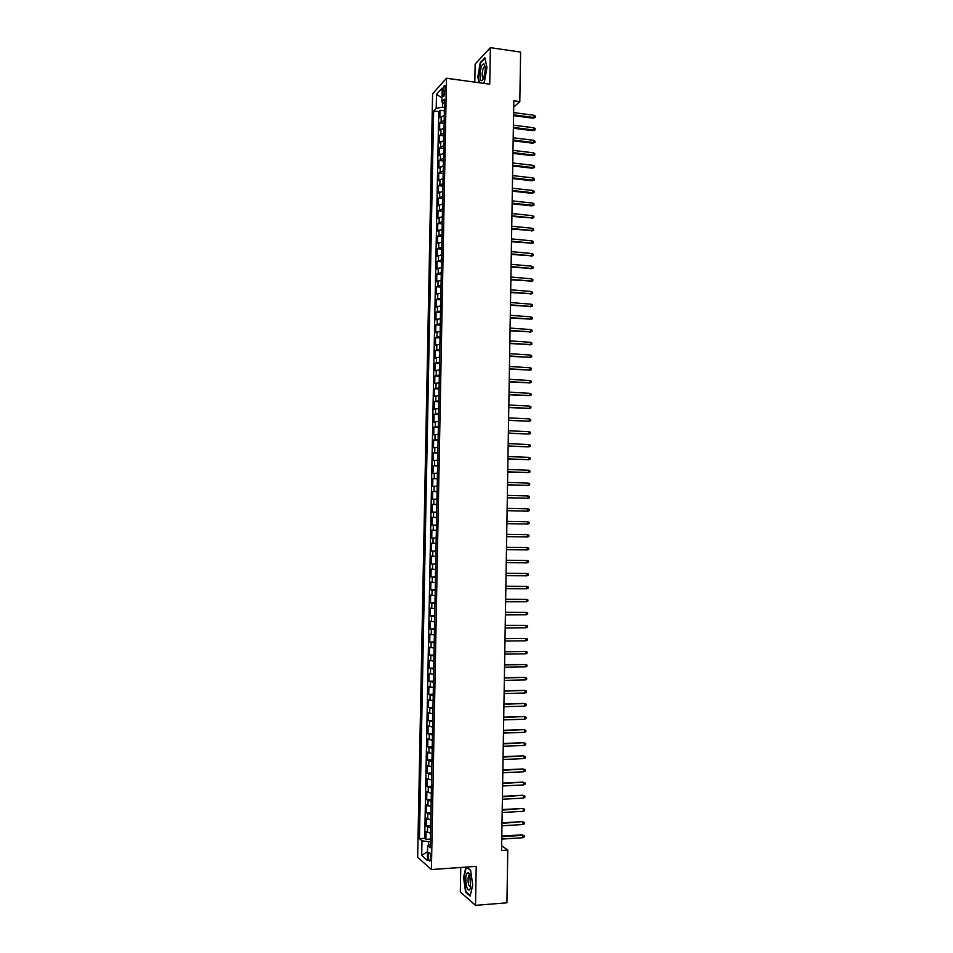 <?xml version="1.0" encoding="UTF-8"?>
<svg xmlns="http://www.w3.org/2000/svg" width="953" height="953" viewBox="0 0 953 953"><rect width="100%" height="100%" fill="white"/><g stroke="black" fill="none" stroke-linecap="round" stroke-linejoin="round"><path stroke-width="1.43" d="M430.661 857.76C430.506 853.757 429.898 851.994 428.862 852.458L428.219 855.651C428.362 859.642 428.969 861.417 430.017 860.952L430.661 857.76M460.764 867.468L460.323 891.948L475.523 905.35L506.925 902.813L507.782 850.088L501.623 845.776M432.591 93.811L417.64 857.283L431.411 869.541L446.469 78.253L432.591 93.811M446.469 78.253L489.735 84.186L490.366 47.65L475.142 64.077L474.82 82.137M444.289 115.396L439.833 117.803L439.988 110.298L444.372 110.858M444.193 120.435L439.738 122.818L444.134 123.366M439.738 122.818L439.595 130.335L444.05 128M443.8 140.615L439.357 142.879L439.5 135.35L443.895 135.886M443.562 153.254L439.119 155.434L439.262 147.894L443.657 148.418M443.324 165.893L438.868 168.002L439.011 160.461L443.419 160.962M443.085 178.545L438.63 180.582L438.773 173.029L443.181 173.529M442.835 191.219L438.392 193.173L438.535 185.621L442.931 186.097M442.597 203.894L438.142 205.777L438.285 198.212L442.692 198.677M442.359 216.593L437.904 218.404L438.046 210.827L442.454 211.28M442.109 229.292L437.653 231.031L437.808 223.455L442.216 223.884M441.87 242.014L437.415 243.67L437.558 236.082L441.978 236.511M441.62 254.749L437.165 256.333L437.32 248.733L441.727 249.138M441.382 267.483L436.927 268.996L437.07 261.396L441.489 261.789M441.144 280.242L436.677 281.683L436.831 274.071L441.251 274.452M440.894 293.012L436.438 294.382L436.581 286.758L441.013 287.127M440.655 305.806L436.188 307.08L436.343 299.456L440.762 299.814M440.405 318.6L435.95 319.803L436.093 312.167L440.524 312.513M440.167 331.406L435.7 332.537L435.843 324.902L440.274 325.223M439.917 344.224L435.45 345.284L435.604 337.636L440.036 337.946M439.667 357.065L435.211 358.042L435.354 350.382L439.798 350.68M439.428 369.907L434.961 370.812L435.116 363.153L439.547 363.427M439.178 382.772L434.711 383.606L434.866 375.935L439.309 376.185M438.94 395.65L434.473 396.4L434.616 388.717L439.059 388.967M438.69 408.539L434.223 409.206L434.365 401.523L438.821 401.749M438.44 421.44L433.972 422.036L434.127 414.341L438.571 414.555M438.201 434.354L433.734 434.866L433.877 427.17L438.332 427.373M437.951 447.279L433.484 447.719L433.627 440.012L438.082 440.191M437.701 460.216L433.234 460.585L433.377 452.866L437.844 453.032M437.451 473.176L432.984 473.462L433.139 465.731L437.594 465.886M437.213 486.137L432.733 486.352L432.888 478.609L437.344 478.751M436.962 499.122L432.483 499.253L432.638 491.51L437.105 491.629M436.712 512.106L432.245 512.166L432.388 504.411L436.855 504.53M436.462 525.115L431.995 525.091L432.138 517.336L436.605 517.431M436.212 538.135L431.745 538.028L431.888 530.261L436.367 530.344L433.246 530.273L433.341 525.091M431.745 538.028L436.212 538.1M436.117 543.353L431.638 543.21L431.495 550.989L435.962 551.048M435.866 556.385L431.387 556.171L431.244 563.95L435.724 563.997M435.616 569.441L431.137 569.144L430.994 576.934L435.473 576.958M435.366 582.509L430.887 582.128L430.744 589.931L435.223 589.943M435.116 595.589L430.637 595.137L430.494 602.939L434.973 602.939M434.866 608.681L430.387 608.145L430.244 615.96L434.723 615.936M434.616 621.785L430.137 621.165L429.994 628.992L434.485 628.956M434.365 634.901L429.886 634.21L429.732 642.036L434.234 641.988M434.115 648.028L429.636 647.266L429.481 655.104L433.984 655.033M433.865 661.179L429.386 660.322L429.231 668.172L433.734 668.089M433.615 674.343L429.136 673.402L428.981 681.264L433.484 681.169M433.365 687.506L428.886 686.494L428.731 694.356L433.234 694.249M433.115 700.693L428.624 699.609L428.481 707.471L432.984 707.352M432.853 713.892L428.373 712.725L428.219 720.599L432.733 720.456M432.602 727.115L428.123 725.852L427.968 733.739L432.483 733.584M432.352 740.338L427.873 739.004L427.718 746.902L432.233 746.723M432.102 753.585L427.611 752.167L427.468 760.065L431.983 759.875M431.852 766.831L427.361 765.33L427.206 773.24L431.733 773.038M431.59 780.102L427.111 778.518L426.956 786.439L431.483 786.225M431.34 793.384L426.849 791.729L426.694 799.65L431.221 799.412M431.09 806.679L426.599 804.94L426.444 812.873L430.97 812.623M430.827 819.985L426.348 818.162L426.194 826.108L430.72 825.834M513.691 107.105L519.814 101.602L513.798 100.804L501.552 850.505L507.782 850.088M442.907 90.857L442.859 93.668C442.883 95.979 443.252 96.872 443.955 96.36L445.301 88.236C445.265 85.937 444.908 85.043 444.193 85.556L442.907 90.857L445.242 91.166M430.363 844.322L427.635 845.525L430.303 847.753L444.598 99.183L441.918 102.066L444.503 103.794M427.635 845.525L427.349 860.416L421.702 855.46L421.988 840.796L419.439 838.676L433.639 110.953L436.212 108.189L436.486 94.371L442.18 88.045L441.918 102.066M439.988 110.298L438.737 111.608L424.704 838.342L425.931 839.355L430.47 839.069M430.577 833.315L426.086 831.409L425.931 839.355M430.685 827.978L426.194 826.108M430.935 814.66L426.444 812.873M431.185 801.366L426.694 799.65M431.447 788.071L426.956 786.439M431.697 774.789L427.206 773.24M431.947 761.53L427.468 760.065M432.197 748.284L427.718 746.902M432.459 735.049L427.968 733.739M432.71 721.826L428.219 720.599M432.96 708.615L428.481 707.471M433.21 695.416L428.731 694.356M433.46 682.241L428.981 681.264M433.71 669.077L429.231 668.172M433.96 655.914L429.481 655.104M434.211 642.775L429.732 642.036M434.473 629.647L429.994 628.992M434.723 616.543L430.244 615.96M434.973 603.44L430.494 602.939M435.211 590.348L430.744 589.931M435.461 577.28L430.994 576.934M435.712 564.212L431.244 563.95M435.962 551.168L431.495 550.989M431.888 530.261L433.246 530.273M432.138 517.336L436.617 517.312M432.388 504.411L436.855 504.316M432.638 491.51L437.105 491.331M432.888 478.609L437.356 478.358M433.139 465.731L437.606 465.398M433.377 452.866L437.856 452.449M433.627 440.012L438.094 439.524M433.877 427.17L438.344 426.599M434.127 414.341L438.594 413.697M434.365 401.523L438.833 400.796M434.616 388.717L439.083 387.919M434.866 375.935L439.333 375.053M435.116 363.153L439.571 362.2M435.354 350.382L439.821 349.358M435.604 337.636L440.06 336.528M435.843 324.902L440.31 323.722M436.093 312.167L440.548 310.916M436.343 299.456L440.798 298.134M436.581 286.758L441.036 285.352M436.831 274.071L441.287 272.594M437.07 261.396L441.525 259.835M437.32 248.733L441.775 247.101M437.558 236.082L442.013 234.378M437.808 223.455L442.252 221.668M438.046 210.827L442.502 208.969M438.285 198.212L442.74 196.282M438.535 185.621L442.978 183.607M438.773 173.029L443.228 170.956M439.011 160.461L443.467 158.305M439.262 147.894L443.705 145.666M439.5 135.35L443.943 133.051M442.692 102.59L442.597 107.236L436.212 108.189M444.432 107.475L442.597 107.236M490.366 47.65L520.612 52.093L519.814 101.602M475.523 905.35L476.202 866.384L431.411 869.541M430.422 841.594L428.528 841.713L428.457 845.168M438.737 111.608L433.639 110.953M424.704 838.342L419.439 838.676M421.988 840.796L428.528 841.713M441.989 97.909L436.486 94.371M421.702 855.46L427.528 851.613M483.111 83.28L484.422 81.946L486.971 67.401L484.851 57.716L480.264 62.624L477.798 76.955L479.025 82.72M465.91 867.099L463.563 877.415L465.588 892.079L470.163 896.07L472.724 885.099L470.615 870.244L466.684 867.051M469.46 873.937L469.198 875.045M466.267 892.032L465.588 892.079M513.548 115.67L533.144 118.208L533.978 117.517L513.56 114.86M534.014 115.265L535.36 116.123L535.336 117.374L533.978 117.517L534.014 115.265L513.596 112.597M535.336 117.374L533.144 118.208M485.268 69.462L484.279 64.042C482.039 63.482 480.586 67.139 479.919 75.037C480.264 81.565 481.575 82.47 483.862 77.729L485.268 69.462M485.148 66.829L484.172 66.829C483.016 68.259 482.349 70.772 482.17 74.358C482.194 77.324 482.706 78.611 483.683 78.206M479.442 82.768L478.18 76.848L480.574 62.958L484.97 58.252M484.446 81.839L483.04 83.268M469.817 874.806L468.268 872.388C465.481 873.77 465.016 878.821 466.875 887.553C468.34 891.019 469.579 890.972 470.615 887.41L469.817 874.806M468.924 875.283L469.948 875.211L468.924 875.283C467.732 877.796 467.697 881.18 468.816 885.432L470.711 886.921M470.294 895.534L465.922 891.722L463.956 877.51L466.327 867.075M466.47 867.063L470.651 870.446M513.345 128.214L532.953 130.692L533.775 130.025L513.357 127.44M533.811 127.773L535.169 128.619L535.145 129.87L533.775 130.025L533.811 127.773L513.393 125.177M535.145 129.87L532.953 130.692M513.143 140.782L532.763 143.188L533.585 142.545L513.155 140.031M533.62 140.294L534.967 141.127L534.955 142.378L533.585 142.545L533.62 140.294L513.19 137.756M534.955 142.378L532.763 143.188M512.928 153.362L532.572 155.708L533.394 155.077L512.94 152.623M533.43 152.814L534.776 153.647L534.752 154.898L533.394 155.077L533.43 152.814L512.988 150.36M534.752 154.898L532.572 155.708M512.726 165.953L532.37 168.228L533.203 167.621L512.738 165.238M533.227 165.357L534.585 166.179L534.562 167.43L533.203 167.621L533.227 165.357L512.774 162.975M534.562 167.43L532.37 168.228M512.523 178.556L532.179 180.772L533.001 180.177L512.535 177.866M533.037 177.913L534.395 178.723L534.371 179.986L533.001 180.177L533.037 177.913L512.571 175.59M534.371 179.986L532.179 180.772M512.321 191.16L531.977 193.316L532.81 192.744L512.333 190.505M532.846 190.481L534.192 191.291L534.18 192.542L532.81 192.744L532.846 190.481L512.369 188.229M534.18 192.542L531.977 193.316M512.106 203.787L531.786 205.884L532.608 205.336L512.118 203.156M532.644 203.072L534.002 203.859L533.978 205.121L532.608 205.336L532.644 203.072L512.154 200.88M533.978 205.121L531.786 205.884M511.904 216.438L532.417 217.927L511.916 215.819M532.453 215.664L533.811 216.438L533.787 217.701L532.417 217.927L532.453 215.664L511.952 213.543M533.787 217.701L531.595 218.451M511.701 229.089L532.227 230.543L511.701 228.494M532.262 228.267L533.609 229.042L533.597 230.304L532.227 230.543L532.262 228.267L511.749 226.218M533.597 230.304L531.393 231.043M511.487 241.752L532.024 243.158L511.499 241.192M532.06 240.883L533.418 241.645L533.394 242.908L532.024 243.158L532.06 240.883L511.535 238.905M533.394 242.908L531.202 243.646M511.284 254.427L531.834 255.797L511.296 253.891M531.869 253.522L533.227 254.272L533.203 255.535L531.834 255.797L531.869 253.522L511.332 251.604M533.203 255.535L531 256.25M511.082 267.126L531.631 268.436L511.082 266.602M531.667 266.161L533.025 266.9L533.013 268.174L531.631 268.436L531.667 266.161L511.118 264.315M533.013 268.174L530.809 268.877M510.868 279.825L531.44 281.099L510.879 279.336M531.476 278.824L532.834 279.551L532.81 280.813L531.44 281.099L531.476 278.824L510.915 277.037M532.81 280.813L530.607 281.516M510.665 292.547L531.238 293.774L510.665 292.071M531.274 291.487L532.632 292.214L532.62 293.476L531.238 293.774L531.274 291.487L510.701 289.783M532.62 293.476L530.416 294.167M510.451 305.27L531.047 306.449L510.463 304.829M531.083 304.174L532.441 304.889L532.417 306.151L531.047 306.449L531.083 304.174L510.498 302.53M532.417 306.151L530.213 306.83M510.248 318.016L530.845 319.148L510.248 317.599M530.881 316.861L532.239 317.575L532.227 318.838L530.845 319.148L530.881 316.861L510.296 315.3M532.227 318.838L530.023 319.505M510.034 330.774L530.654 331.858L510.046 330.381M530.69 329.571L532.048 330.274L532.024 331.537L530.654 331.858L530.69 329.571L510.081 328.07M532.024 331.537L529.82 332.192M509.831 343.533L530.452 344.581L509.831 343.163M530.487 342.294L531.845 342.985L531.834 344.247L530.452 344.581L530.487 342.294L509.867 340.864M531.834 344.247L529.63 344.903M509.617 356.315L530.261 357.327L509.629 355.969M530.297 355.028L531.655 355.707L531.631 356.982L530.261 357.327L530.297 355.028L509.664 353.67M531.631 356.982L529.427 357.613M509.414 369.109L530.059 370.074L509.414 368.799M530.094 367.775L531.452 368.442L531.44 369.716L530.059 370.074L530.094 367.775L509.45 366.488M531.44 369.716L529.225 370.336M509.2 381.927L529.856 382.832L509.212 381.629M529.892 380.533L531.262 381.188L531.238 382.463L529.856 382.832L529.892 380.533L509.247 379.318M531.238 382.463L529.034 383.082M508.997 394.745L529.665 395.602L508.997 394.471M529.701 393.303L531.059 393.958L531.047 395.233L529.665 395.602L529.701 393.303L509.033 392.159M508.783 407.574L529.463 408.396L508.783 407.324M529.499 406.085L530.869 406.728L530.845 408.003L529.463 408.396L529.499 406.085L508.831 405.013M508.568 420.416L529.26 421.19L508.58 420.202M529.296 418.891L530.666 419.523L530.642 420.797L529.26 421.19L529.296 418.891L508.616 417.879M508.366 433.281L529.07 434.008L508.366 433.079M529.106 431.697L530.476 432.317L530.452 433.603L529.07 434.008L529.106 431.697L508.402 430.768M508.152 446.147L528.867 446.838L508.152 445.98M528.903 444.527L530.273 445.134L530.249 446.421L528.867 446.838L528.903 444.527L508.199 443.657M507.949 459.036L528.665 459.668L507.949 458.893M528.701 457.357L530.071 457.964L530.059 459.239L528.665 459.668L528.701 457.357L507.985 456.57M507.735 471.938L528.474 472.521L507.735 471.818M528.51 470.21L529.88 470.806L529.856 472.08L528.474 472.521L528.51 470.21L507.77 469.484M507.52 484.851L528.272 485.387L507.52 484.755M528.307 483.076L529.677 483.647L529.654 484.934L528.272 485.387L528.307 483.076L507.556 482.421M507.306 497.776L528.069 498.264L507.318 497.704M528.105 495.953L529.475 496.525L529.463 497.811L528.069 498.264L528.105 495.953L507.353 495.369M527.902 508.842L529.284 509.402L529.26 510.689L527.867 511.153L507.103 510.665L527.045 511.189L527.867 511.153L527.902 508.842L507.139 508.33M506.889 523.662L527.664 524.067L506.889 523.638M527.7 521.744L529.082 522.292L529.058 523.578L527.664 524.067L527.7 521.744L506.925 521.303M527.474 536.98L528.855 536.491L528.879 535.193L527.509 534.657L527.474 536.98L506.674 536.622M527.509 534.657L506.71 534.288M527.271 549.917L528.665 549.404L528.677 548.118L527.307 547.582L527.271 549.917L506.46 549.631M526.473 547.546L506.508 547.26L526.473 547.546M527.069 562.854L528.462 562.341L528.486 561.043L527.104 560.519L527.069 562.854L506.257 562.651M506.293 560.304L527.104 560.519L506.293 560.257M526.866 575.815L528.26 575.29L528.284 573.992L526.902 573.48L526.866 575.815L506.043 575.672M506.079 573.325L526.902 573.48L506.079 573.253M526.664 588.787L528.057 588.239L528.081 586.953L526.699 586.452L526.664 588.787L505.829 588.716M505.864 586.369L526.699 586.452L505.864 586.274M526.461 601.76L527.855 601.212L527.879 599.913L526.497 599.425L526.461 601.76L505.614 601.772M505.65 599.425L526.497 599.425L505.65 599.294M526.259 614.756L527.664 614.197L527.676 612.898L526.294 612.422L526.259 614.756L505.4 614.84M505.435 612.493L526.294 612.422L505.435 612.338M526.056 627.777L527.462 627.205L527.474 625.895L526.092 625.43L526.056 627.777L505.185 627.932M505.221 625.573L526.092 625.43L505.233 625.394M525.853 640.797L527.259 640.213L527.271 638.915L525.889 638.45L525.853 640.797L504.971 641.024M505.007 638.665L525.889 638.45L505.019 638.462M525.651 653.829L527.057 653.234L527.08 651.935L525.699 651.483L525.651 653.829L504.756 654.127M504.792 651.769L525.699 651.483L504.804 651.542M525.448 666.886L526.854 666.278L526.878 664.968L525.496 664.527L525.448 666.886L504.542 667.255M504.578 664.896L525.496 664.527L504.59 664.634M504.363 678.024L524.46 677.333L526.675 678.024L525.294 677.595L525.246 679.942L504.328 680.394M524.46 677.333L504.375 677.75M526.675 678.024L526.652 679.322L525.246 679.942M504.149 691.175L524.257 690.377L526.473 691.092L525.091 690.663L525.043 693.022L504.113 693.546M524.257 690.377L504.161 690.865M526.473 691.092L526.449 692.39L525.043 693.022M503.934 704.338L524.055 703.445L526.27 704.16L524.877 703.755L524.841 706.113L503.899 706.709M524.055 703.445L503.946 704.005M526.27 704.16L526.247 705.47L524.841 706.113M503.72 717.514L523.852 716.525L526.068 717.252L524.674 716.847L524.638 719.217L503.684 719.884M523.852 716.525L503.732 717.156M526.068 717.252L526.044 718.562L524.638 719.217M503.506 730.701L523.65 729.617L525.865 730.355L524.472 729.962L524.436 732.333L503.47 733.071M523.65 729.617L503.518 730.308M525.865 730.355L525.842 731.666L524.436 732.333M503.291 743.9L523.447 742.721L525.663 743.471L524.269 743.09L524.233 745.46L503.255 746.27M523.447 742.721L503.303 743.483M525.663 743.471L525.639 744.781L524.233 745.46M503.077 757.111L523.245 755.836L525.46 756.611L524.067 756.229L524.031 758.6L503.041 759.493M523.245 755.836L503.089 756.682M525.46 756.611L525.437 757.921L524.031 758.6M502.862 770.346L523.03 768.964L525.258 769.75L523.864 769.393L523.828 771.763L502.827 772.728M523.03 768.964L502.862 769.881M525.258 769.75L525.234 771.06L523.828 771.763M502.648 783.58L522.828 782.115L525.055 782.901L523.662 782.556L523.626 784.927L502.6 785.975M522.828 782.115L502.648 783.092M525.055 782.901L525.032 784.224L523.626 784.927M502.434 796.839L522.625 795.267L524.853 796.077L523.459 795.743L523.423 798.114L502.386 799.233M522.625 795.267L502.434 796.327M524.853 796.077L524.829 797.399L523.423 798.114M502.207 810.11L522.423 808.442L524.638 809.264L523.257 808.93L523.209 811.313L502.171 812.504M522.423 808.442L502.219 809.573M524.638 809.264L524.626 810.586L523.209 811.313M501.993 823.392L522.22 821.629L524.436 822.463L523.042 822.141L523.006 824.524L501.957 825.786M522.22 821.629L502.005 822.832M524.436 822.463L524.424 823.785L523.006 824.524M501.778 836.686L522.84 835.364L522.006 834.828L524.233 835.674L522.84 835.364L522.804 837.747L501.743 839.081M522.006 834.828L501.79 836.103M524.233 835.674L524.21 836.996L522.804 837.747M441.108 121.424L441.203 116.397M427.432 832.493L427.54 827.168M427.694 819.199L427.79 813.886M427.945 805.928L428.052 800.615M428.207 792.658L428.302 787.369M428.457 779.411L428.564 774.122M428.707 766.176L428.814 760.887M428.969 752.965L429.064 747.676M429.219 739.754L429.326 734.477M429.469 726.567L429.577 721.29M429.732 713.38L429.827 708.115M429.982 700.217L430.077 694.951M430.232 687.065L430.339 681.8M430.482 673.926L430.589 668.672M430.732 660.798L430.839 655.557M430.994 647.683L431.09 642.441M431.244 634.591L431.34 629.349M431.495 621.499L431.59 616.269M431.745 608.431L431.84 603.201M431.995 595.375L432.09 590.157M432.245 582.331L432.34 577.113M432.495 569.298L432.591 564.081M432.745 556.278L432.841 551.072M432.996 543.27L433.091 538.076M433.496 517.3L433.591 512.106M433.746 504.34L433.841 499.146M433.996 491.379L434.091 486.209M434.246 478.442L434.342 473.272M434.485 465.517L434.592 460.347M434.735 452.604L434.842 447.445M434.985 439.702L435.08 434.544M435.235 426.813L435.33 421.667M435.485 413.947L435.581 408.801M435.724 401.082L435.831 395.948M435.974 388.24L436.069 383.106M436.224 375.399L436.319 370.276M436.462 362.581L436.569 357.458M436.712 349.775L436.808 344.652M436.962 336.981L437.058 331.858M437.201 324.199L437.308 319.088M437.451 311.428L437.546 306.318M437.701 298.67L437.796 293.572M437.939 285.924L438.035 280.825M438.189 273.189L438.285 268.103M438.428 260.479L438.523 255.392M438.678 247.768L438.773 242.693M438.916 235.081L439.011 230.007M439.166 222.394L439.262 217.332M439.404 209.731L439.5 204.669M439.643 197.08L439.75 192.018M439.893 184.441L439.988 179.378M440.131 171.802L440.226 166.763M440.381 159.187L440.477 154.148M440.62 146.583L440.715 141.544M440.858 133.992L440.953 128.965M444.908 93.942L442.859 93.668M429.577 852.411L428.862 852.458M444.92 85.663L444.193 85.556M485.148 66.781L484.279 64.042M485.172 66.972L484.172 66.829M469.769 875.057L468.268 872.388"/></g></svg>
